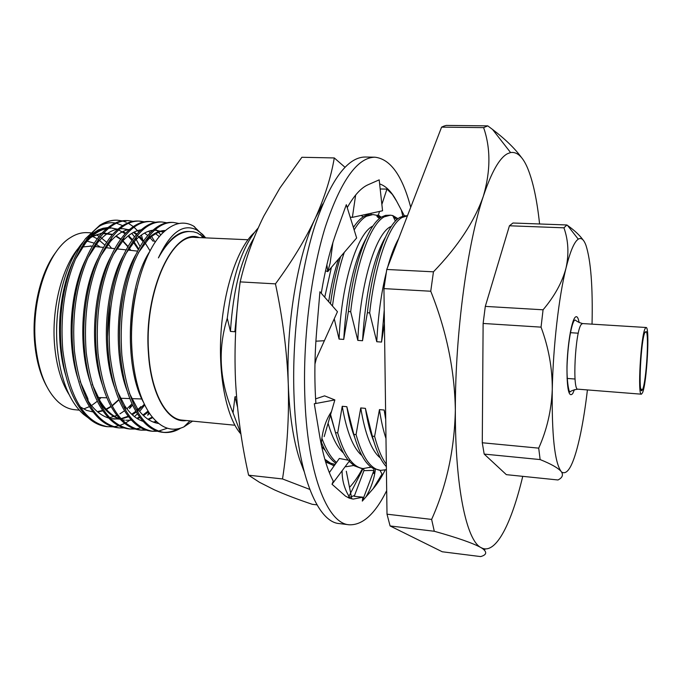 <?xml version="1.0" encoding="UTF-8"?>
<svg xmlns="http://www.w3.org/2000/svg" width="682" height="682" viewBox="0 0 682 682"><rect width="100%" height="100%" fill="white"/><g stroke="black" fill="none" stroke-linecap="round" stroke-linejoin="round"><path stroke-width="1.02" d="M645.163 328.494C640.824 335.749 637.397 396.02 641.395 394.187L642.512 392.772C646.843 383.608 650.014 326.388 646.093 327.496L645.163 328.494M642.666 389.217C646.229 381.758 649.17 335.05 646.272 331.58L645.019 332.134C640.841 339.397 638.037 397.035 642.146 390.172L642.666 389.217M592.044 324.146C592.88 286.781 590.851 260.481 585.94 245.273C583.766 239.391 581.192 237.345 578.242 239.152L576.827 240.379C573.255 244.25 569.658 253.482 566.017 268.077C569.086 253.866 568.396 240.448 563.946 227.822L566.887 224.975L512.975 223.005L509.437 225.785L563.946 227.822M539.581 223.977C537.041 200.005 533.051 181.403 527.612 168.173C522.796 156.749 517.118 151.54 510.579 152.555L507.434 153.731C499.514 157.926 491.492 172.052 483.385 196.109C490.665 171.054 490.742 148.233 483.623 127.628L487.775 125.872L492.566 129.469C505.251 139.111 514.927 148.505 521.594 157.67M254.164 232.758C237.967 247.387 223.918 288.009 221.019 332.424C218.095 376.839 226.748 418.254 240.925 434.042M240.865 433.641L233.048 412.832L234.983 396.762L236.56 396.907M236.586 316.653L234.855 331.733L230.456 331.426L227.277 318.247C217.541 349.619 219.468 381.153 233.048 412.832M227.277 318.247C232.622 275.059 242.928 244.966 258.197 227.976M330.591 414.63L335.484 432.627L337.701 432.84L342.228 406.293L346.84 406.702L353.822 434.391L356.055 434.605L360.744 407.938L365.399 408.356L372.338 436.173C376.242 450.793 380.914 460.947 386.362 466.641M372.338 436.173L374.606 436.395C377.939 449.012 381.852 458.287 386.327 464.22M353.822 434.391C358.945 452.601 365.296 463.896 372.875 468.278L380.573 470.384L386.404 469.668M356.055 434.605C362.474 457.272 370.65 469.199 380.573 470.384M407.444 215.785L404.213 215.81L399.822 217.447C386.95 224.531 372.858 262.698 367.368 312.748L362.526 340.727L357.811 340.395L350.693 311.708L348.4 311.563L343.728 339.406L339.056 339.073L334.257 318.792M407.435 215.802L401.988 217.524C389.192 224.617 375.16 262.809 369.687 312.893L367.368 312.748M335.484 432.627C339.133 445.082 343.378 454.272 348.221 460.188M349.167 461.313L354.231 465.78L361.085 468.329L363.182 468.551L371.102 467.11M337.701 432.84C344.401 455.423 352.901 467.323 363.182 468.551M396.941 219.595L393.25 216.612M398.024 218.692L392.755 215.563L390.377 215.18L385.628 215.359L382.014 216.799C368.595 223.824 354.001 261.777 348.4 311.563M390.377 215.18L384.162 216.876C370.812 223.909 356.277 261.888 350.693 311.708M321.461 442.541C325.629 452.49 330.369 459.378 335.672 463.206L335.885 463.351M321.93 438.373C326.158 449.864 331.026 457.886 336.524 462.447M345.953 466.735L353.779 465.482M379.49 218.538L376.976 216.535M380.556 217.729L376.379 215.239L372.977 214.557L367.121 214.992L364.376 216.16C360.752 218.095 357.095 221.88 353.404 227.498M385.194 416.608L385.39 416.02M372.977 214.557L366.507 216.237C362.415 218.436 358.297 222.988 354.154 229.911M363.259 216.825L361.136 215.452M46.751 386.464C40.332 374.878 36.308 360.411 34.688 343.055C31.534 309.568 40.741 271.521 56.248 251.735M92.675 236.509L97.262 238.768M98.259 239.399L104.883 245.102M106.307 246.705L107.227 247.83M111.601 248.308L107.517 243.235M106.648 242.315L100.126 236.935M99.137 236.339L96.375 234.906M90.595 232.801L87.1 232.647C81.456 232.4 75.821 234.105 70.178 237.762C47.893 251.232 31.142 300.259 35.447 343.847C38.311 371.213 46.018 390.675 58.584 402.252C63.656 406.668 69.001 409.149 74.619 409.694L79.265 410.146M69.095 394.588C61.295 382.21 56.47 365.85 54.611 345.501C51.295 308.903 61.917 267.259 78.899 247.54M91.695 235.392L89.947 237.566L101.908 233.125M103.502 232.997L112.666 234.386M116.136 235.929L120.867 239.041M121.797 239.808L122.922 240.806M122.93 240.814L128.046 246.449M128.889 247.575L130.808 250.379M117.773 229.28L109.41 227.549M107.918 227.566L103.093 228.265L98.259 229.945L89.214 235.819M83.443 241.633C65.182 262.076 53.477 307.889 57.331 348.178C60.621 379.576 69.359 401.63 83.545 414.349L87.935 417.606M138.361 249.638L132.777 241.309M131.967 240.328L128.804 236.944M99.41 226.126C104.789 223.167 110.1 222.127 115.352 223.005M116.409 223.21L122.658 225.623M131.805 233.363L134.533 236.901M136.23 239.459L140.083 246.552M126.221 222.213L122.888 221.079M122.189 220.9L117.116 220.192C111.405 219.962 105.659 221.624 99.887 225.179L85.668 238.487C67.33 263.423 57.194 307.48 61.38 350.25C63.844 372.21 68.908 389.78 76.555 402.968C84.969 417.324 95.02 425.218 106.707 426.651L112.948 426.838M138.872 232.033L133.97 227.166M133.28 226.595L128.438 223.321M199.246 237.592C173.867 227.08 143.493 290.583 148.412 352.85C150.867 395.398 168.284 423.812 186.357 420.53M192.588 421.126L183.859 426.915C171.941 432.218 160.901 428.279 150.739 415.099C140.961 401.28 134.823 381.272 132.334 355.083C127.773 306.789 142.632 251.624 163.083 232.63C173.595 222.775 183.765 220.593 193.577 226.092L205.674 237.873L202.707 234.489L197.081 230.132C183.313 222.963 170.423 232.212 158.412 257.89C167.942 240.635 178.232 231.854 189.281 231.522L193.356 231.778L197.32 232.937L204.822 237.839M234.872 425.227L182.23 420.129C165.743 419.166 150.927 391.536 148.65 352.713C144.132 294.752 170.577 233.611 195.112 237.413L247.941 239.74M76.631 251.019L80.587 246.159M84.474 242.255C90.024 237.327 95.668 234.463 101.422 233.67M103.042 233.5L112.342 234.753M115.778 236.228L120.637 239.365M122.683 241.096L127.858 246.765M128.71 247.89L130.398 250.337M205.12 237.856L202.716 234.506M178.999 223.491L173.279 222.443C159.085 221.965 146.101 235.017 134.32 261.581C123.647 288.972 119.486 320.131 121.848 355.066C127.483 402.406 141.481 428.194 163.833 432.422C169.682 432.908 175.283 431.484 180.645 428.151M173.271 222.443L171.873 222.383C164.839 222.051 157.764 225.384 150.654 232.383C129.716 253.474 115.889 305.809 120.364 354.947C123.118 381.903 129.29 402.244 138.872 415.969C145.88 425.883 153.731 431.322 162.435 432.277L163.833 432.422M166.911 222.775L161.966 221.991C147.551 221.505 134.38 234.497 122.445 260.967C111.643 288.247 107.449 319.295 109.879 354.111C115.633 401.297 129.853 427.026 152.538 431.28L157.559 431.263M161.958 221.991L160.568 221.931C153.066 221.565 145.539 225.239 137.977 232.946C117.253 254.753 103.937 305.826 108.404 353.992C111.115 379.976 117.082 399.814 126.298 413.488C133.612 424.221 141.89 430.103 151.14 431.143L152.538 431.28M155.641 222.298L150.722 221.539C136.085 221.045 122.734 233.986 110.655 260.353C99.717 287.531 95.497 318.468 97.986 353.165C103.869 400.198 118.31 425.858 141.31 430.146L146.298 430.154M149.341 221.48C141.362 221.079 133.357 225.12 125.343 233.585C104.858 256.04 92.07 305.851 96.52 353.046C99.188 378.05 104.943 397.35 113.783 410.956C121.387 422.533 130.1 428.884 139.929 430.01L141.31 430.146M144.439 221.821L139.554 221.087C124.704 220.593 111.166 233.474 98.95 259.748C87.884 286.815 83.63 317.642 86.179 352.227C92.181 399.106 106.835 424.707 130.16 429.021L135.104 429.046M160.841 234.975L156.664 230.107M143.757 221.957L138.864 221.07M139.554 221.087L138.173 221.036C129.699 220.601 121.225 225.017 112.743 234.293C92.556 257.344 80.288 305.886 84.73 352.108C87.33 376.114 92.863 394.861 101.32 408.356C109.205 420.82 118.361 427.665 128.779 428.884L130.151 429.021M150.117 232.92L148.667 231.249M133.314 221.352L128.463 220.644C113.4 220.141 99.683 232.971 87.313 259.143C76.128 286.108 71.84 316.823 74.457 351.29C80.578 398.024 95.446 423.565 119.077 427.904L123.996 427.938M155.181 242.306L152.069 237.242M128.455 220.644L127.091 220.593C118.097 220.124 109.129 224.949 100.194 235.068C80.34 258.666 68.601 305.928 73.017 351.179C75.557 374.162 80.851 392.338 88.916 405.696C97.066 419.089 106.665 426.438 117.705 427.759L119.077 427.904M163.134 432.337C168.215 432.635 173.117 431.467 177.84 428.842M158.275 431.177L167.431 428.236M151.839 431.203L156.886 431.041M140.62 430.069L145.624 429.933M135.82 428.969L140.961 427.853M129.469 428.944L134.439 428.833M148.923 412.457L147.67 415.236L149.477 413.309M122.266 220.891L117.432 220.201C102.164 219.698 88.268 232.477 75.762 258.546C64.449 285.408 60.135 316.013 62.812 350.369C69.053 396.95 84.133 422.422 108.063 426.787M113.647 426.779L118.719 425.79M119.444 425.577L124.704 423.428M125.454 423.036L130.927 419.532M134.456 416.634L137.423 413.795M139.631 411.425L144.729 405.006M483.623 127.628L441.595 127.133L443.931 126.093L446.241 125.411L487.775 125.872M483.12 323.456L541.048 327.138L543.068 309.798L485.303 306.388L483.12 323.456L482.276 442.763L484.186 454.084L540.127 459.574L538.712 448.142L482.276 442.763M561.712 472.242L561.081 471.381L561.712 472.242C563.358 475.311 562.113 477.886 557.995 479.975L506.351 474.655L484.186 454.084M538.712 448.142C546.93 429.788 551.457 410.206 552.275 389.405C551.712 435.014 554.645 462.345 561.081 471.381C557.902 467.843 550.911 463.905 540.127 459.574M543.068 309.798C554.594 296.159 562.241 282.254 566.017 268.077C558.865 296.738 553.136 346.473 552.275 389.405C552.386 368.365 548.643 347.607 541.048 327.138M485.303 306.388L509.437 225.785M566.887 224.975L567.56 225.461C574.534 230.414 579.726 235.281 583.144 240.055M386.771 269.467L433.445 271.82C457.937 246.449 474.587 221.215 483.385 196.109C467.426 243.278 455.184 333.507 455.346 410.206C454.689 370.258 446.488 330.6 430.751 291.231L383.94 288.614L386.771 269.467L441.595 127.133M387.009 514.185L431.629 519.411C446.565 486.087 454.468 449.685 455.346 410.206C455.116 487.604 466.59 540.494 480.929 547.569C473.018 543.187 457.477 537.757 434.289 531.269L390.095 525.95L387.009 514.185L383.94 288.614M390.095 525.95L442.251 551.772L480.648 556.589C486.675 554.875 487.298 552.198 482.506 548.558L480.929 547.569L482.677 548.388C496.632 553.298 511.756 522.446 522.693 476.53L522.736 476.343M485.294 548.908L484.484 549.965M434.289 531.269L431.629 519.411M430.751 291.231L433.445 271.82M100.177 247.072L95.327 243.73M94.227 243.159L86.12 240.848M118.89 399.456L112.428 405.321M111.03 406.319L106.102 409.132M102.667 410.453L98.208 411.417M84.159 408.748L89.47 406.617M92.258 405.023L97.373 401.187M99.197 399.516L101.072 397.623M119.026 399.788L112.198 405.952M111.217 406.651L106.392 409.447M102.922 410.828L98.677 411.817M93.119 411.962L86.597 410.394L80.297 406.915M126.895 408.816L131.217 404.605L129.537 408.552L132.623 405.014M138.727 248.956L133.246 240.635M132.444 239.655L128.557 235.597M125.667 233.235L123.024 231.522M117.841 229.229L112.036 228.206M106.597 228.632C99.581 229.902 92.616 234.634 85.719 242.809L75.54 259.066M150.074 250.916L144.49 241.88M143.697 240.848L139.631 236.39M136.929 234.071L134.073 232.119M129.154 229.825L123.016 228.675L119.853 228.768M118.071 229.024C111.379 230.141 104.713 234.497 98.072 242.084L87.952 257.685M80.016 381.187L87.773 398.407L88.396 402.397M110.458 418.543L120.083 419.132M121.234 418.978L128.617 416.728M132.291 414.792L136.323 412.005M137.252 411.255L137.755 410.837M138.608 410.112L144.354 404.238M129.614 229.425C123.229 230.388 116.852 234.395 110.467 241.428L100.407 256.406M92.249 384.29L100.041 400.922C105.727 410.112 112.342 416.105 119.879 418.91M125.855 420.265L131.49 420.163M137.363 418.671L140.006 417.546M143.467 415.611L148.531 411.851M141.225 229.825C135.13 230.661 129.026 234.335 122.905 240.84L112.914 255.23M148.557 419.652L152.725 417.657M163.851 231.889L154.584 230.098M152.904 230.252C147.09 230.942 141.251 234.301 135.386 240.32L125.471 254.139M109.819 303.32L107.56 336.414M116.912 390.266L124.738 405.773C130.151 413.88 136.298 419.089 143.16 421.408M153.868 422.303L156.57 421.732M165.257 230.618C159.503 231.036 153.723 234.114 147.909 239.859L138.079 253.124M123.442 294.309C120.006 310.975 118.804 328.664 119.836 347.385M129.333 393.139L137.176 408.126C143.518 417.205 150.671 422.32 158.608 423.479L158.625 423.496M136.869 288.367C131.856 309.159 130.339 331.375 132.334 355.024M203.952 237.796L201.156 235.495M125.19 233.747L118.574 229.885M117.543 229.484L116.895 229.271M110.791 228.155L108.634 228.172M106.98 228.317C98.881 229.195 90.911 234.591 83.051 244.488M73.17 261.249C58.678 291.649 55.029 340.028 65.736 375.296M109.649 417.699L116.929 415.406M119.921 413.863L124.559 410.743M131.217 404.605L132.027 403.718M143.143 241.658L137.312 235.341M136.451 234.617L133.442 232.443M128.838 230.107L123.016 228.675M85.608 259.697C70.084 290.847 66.282 342.517 77.919 378.672M85.872 397.265C92.266 408.339 99.887 415.278 108.753 418.1M113.562 419.046L119.853 418.876M120.961 418.68L128.225 416.216M131.728 414.255L135.889 411.263M136.818 410.487L137.542 409.848M138.062 409.379L140.901 406.6L139.87 408.953M153.211 241.3L149.503 237.106M147.772 235.52L144.55 233.065M140.202 230.755L138.983 230.286M98.106 258.273C81.584 290.038 77.62 345.058 90.16 381.937M97.91 399.422C104.21 410.095 111.66 416.719 120.254 419.311M121.933 419.728L124.584 420.138M130.228 420.035L131.234 419.882M136.775 418.296L139.605 417M142.896 415.057L148.054 411.076M159.392 236.663L155.087 233.287M151.634 231.411L150.125 230.806M110.637 256.961C93.17 289.219 89.061 347.632 102.462 385.1M142.026 421.007L142.691 420.879M147.968 419.26L152.248 417.077M163.467 232.247L155.726 230.073M123.22 255.741C104.84 288.392 100.595 350.25 114.84 388.169M153.245 422.073L156.178 421.365M165.394 230.499C158.267 230.473 151.148 234.506 144.021 242.587M135.854 254.616C116.596 287.548 112.223 352.918 127.27 391.17M149.818 251.402C126.775 285.928 123.621 366.379 143.339 402.03M189.605 231.513L189.076 231.479C178.394 230.883 168.173 239.68 158.412 257.89M81.499 247.089L91.192 246.1M351.921 429.37L352.202 428.825M369.439 428.143L369.832 427.299M338.698 258.879C334.53 271.018 331.188 285.298 328.664 301.708M340.633 256.628C336.379 270.098 332.987 285.809 330.48 303.763M330.438 415.142L335.535 432.797M365.859 238.956C353.924 260.66 346.55 294.138 343.728 339.406M346.84 406.702C348.834 418.867 351.443 429.097 354.683 437.401M385.236 237.558C373.088 258.862 365.518 293.251 362.526 340.727M365.399 408.356C367.521 421.97 370.369 433.13 373.941 441.842M384.23 310.131L381.528 342.066L376.762 341.725L369.687 312.893M384.418 323.831L381.528 342.066M374.606 436.395L379.448 409.601L384.154 410.018L385.688 417.393M384.154 410.018L385.722 419.498M234.983 396.762L237.481 406.975M350.403 423.957L350.701 423.317M321.674 446.522L325.288 450.546M367.956 422.073L368.28 421.297M354.512 225.844L353.157 226.714M331.401 267.37L324.726 297.224M328.076 423.283C332.33 437.81 337.479 447.724 343.515 453.044M372.832 226.074C357.7 232.98 341.537 281.41 339.056 339.073M342.228 406.293C346.712 431.877 353.259 448.279 361.869 455.516M391.28 226.356C376.583 232.008 360.343 281.291 357.811 340.395M360.744 407.938C365.16 434.443 371.699 451.117 380.351 457.954M398.68 238.547C394.673 245.58 391.016 255.077 387.7 267.037M386.31 272.34C381.323 292.203 378.135 315.331 376.762 341.725M379.448 409.601C381.119 420.862 383.293 430.487 385.978 438.5M344.282 252.383C339.201 267.318 335.254 285.195 332.458 306.013M238.086 300.012L234.855 331.733M253.934 238.095C240.891 259.569 233.065 290.685 230.456 331.426M561.815 472.149C568.174 475.712 574.44 462.797 580.629 433.385C583.272 420.487 585.54 405.995 587.415 389.925M386.685 490.631C375.083 514.023 362.551 525.404 349.09 524.773L339.372 523.588C316.951 522.318 296.286 471.33 293.942 393.505C292.049 336.627 300.268 271.803 314.717 226.262C330.472 180.227 347.3 157.141 365.211 157.013L374.998 157.21C390.462 159.025 402.363 175.717 410.717 207.285M349.09 524.773C327.121 523.563 306.943 472.49 304.76 394.443C302.996 337.402 311.154 272.374 325.399 226.688C340.915 180.5 357.453 157.346 374.998 157.21M350.181 217.106L352.372 217.362L382.559 210.772L379.192 179.852L368.092 184.737C361.076 187.797 354.128 195.436 347.24 207.652M352.372 217.362L355.654 195.009M379.627 183.901C386.003 186.041 391.673 191.795 396.626 201.181L404.375 215.793M385.16 470.034C381.349 477.639 377.342 483.87 373.131 488.721L362.312 501.099L362.824 497.187L353.174 499.096L349.329 498.15L345.544 496.172L332.023 484.246L333.259 481.125C327.454 470.145 322.876 454.86 319.543 435.269L314.3 403.778L315.877 403.156C314.325 380.198 314.581 356.175 316.636 331.068L319.926 291.76L337.454 311.7L324.376 340.727L315.894 341.188M321.256 293.277C325.126 269.799 330.199 249.339 336.49 231.897L346.32 204.685L356.652 237.975L327.744 271.632L326.883 264.752M396.626 201.181L392.346 194.396L386.95 189.093L380.368 188.982M354.538 495.482L348.451 497.783M375.236 470.725L373.753 473.436M373.753 468.747L373.949 470.375L363.941 470.657L354.239 496.283L362.824 497.187M373.131 488.721L381.988 474.109L380.062 470.333M376.617 215.333L378.348 215.052L381.264 217.251M378.348 215.052L379.55 211.429M381.869 204.43L386.95 189.093M370.94 214.489L371.272 213.236M362.312 501.099L373.949 470.375M363.941 470.657L363.728 468.594M346.303 471.253L351.801 498.874M332.023 484.246L349.781 460.495L339.346 458.466L329.338 472.592M324.206 436.591L334.862 399.925L324.598 395.867L315.604 398.868M314.3 403.778L334.862 399.925M324.376 340.727L316.388 358.451L314.948 364.12M325.519 270.763L327.744 271.632M334.385 465.465L331.614 464.638L325.05 460.018M324.828 459.259L330.506 463.121L335.143 464.399M344.956 167.235L334.282 157.943C331.077 176.988 324.777 197.004 315.382 218.01C305.596 239.041 292.288 260.993 275.46 283.874C282.723 318.136 287.003 351.58 288.281 384.213C289.449 414.468 293.226 439.575 299.628 459.523L304.01 471.219M322.85 203.901L315.382 218.01C297.616 255.622 285.971 324.683 288.281 384.213C289.177 416.796 287.25 448.381 282.519 478.952L309.739 489.386M334.282 157.943L301.896 157.278L279.952 187.968L263.815 216.092C253.542 236.739 245.665 258.674 240.175 281.888C235.733 315.075 234.165 347.701 235.478 379.772C237.14 411.877 241.513 443.684 248.598 475.201L259.407 482.259L274.241 489.77C285.178 494.629 297.855 499.471 312.271 504.305L316.985 504.859M333.66 465.439L325.646 462.021M275.46 283.874L240.175 281.888M282.519 478.952L248.598 475.201M348.255 497.698L363.097 468.543M349.508 487.383C354.077 482.532 358.408 476.232 362.517 468.483M332.739 465.312L334.351 465.508M579.137 322.586C578.08 316.985 576.631 315.365 574.79 317.735C571.235 322.45 567.458 345.646 566.972 366.515C566.878 389.115 568.814 398.1 572.786 393.48L574.406 389.661M577.884 389.175C574.508 389.652 571.968 390.471 570.246 391.639C569.112 394.861 565.838 378.408 567.433 358.741C568.464 339.338 572.394 319.815 575.165 320.046L575.293 320.046C576.836 321.444 579.24 322.612 582.505 323.558L581.209 324.513C575.207 331.546 572.198 390.829 577.884 389.175L641.395 394.187M644.695 332.901L646.272 331.58M570.254 332.68L578.285 333.2M142.044 398.979L131.302 398.629M129.87 398.578L119.785 398.245M106.963 397.819L98.08 397.529M202.878 237.754L200.389 234.48M197.081 230.132L194.361 226.569M105.667 233.466L103.17 233.355M101.763 233.295L100.97 233.261M150.722 221.539L149.332 221.48M189.971 420.879L183.859 426.915M85.719 242.809L86.836 238.879M98.072 242.084L99.308 237.984M110.467 241.428L111.831 237.157M100.041 400.922L100.757 405.091M122.905 240.84L124.397 236.398M135.386 240.32L137.014 235.699M124.738 405.773L125.659 410.308M147.909 239.859L149.665 235.068M137.176 408.126L138.182 412.806M189.076 231.479L189.715 231.505M141.498 235.333L143.194 241.581M137.585 251.112L127.543 250.03M126.127 249.876L116.724 248.853M114.772 248.649L105.642 247.66M103.511 247.43L93.715 246.373M92.343 246.219L90.177 245.989M99.708 247.02L99.214 246.296M386.021 469.787L386.396 469.225M369.9 467.613L370.522 466.659M392.755 215.563L395.381 221.121M510.579 152.555L492.566 129.469M578.242 239.152L567.56 225.461M567.032 378.416L575.054 379.03M640.773 388.638L642.146 390.172M582.505 323.558L646.093 327.496M402.781 216.126L401.348 210.09M365.842 497.059C371.076 488.167 374.248 478.96 375.356 469.446M342.117 470.742C341.955 480.725 344.708 489.983 350.36 498.508M331.486 411.544C325.459 420.572 322.057 431.612 321.282 444.655M332.867 242.698L330.131 263.15L327.744 271.624M330.506 463.121L331.614 464.638"/></g></svg>

